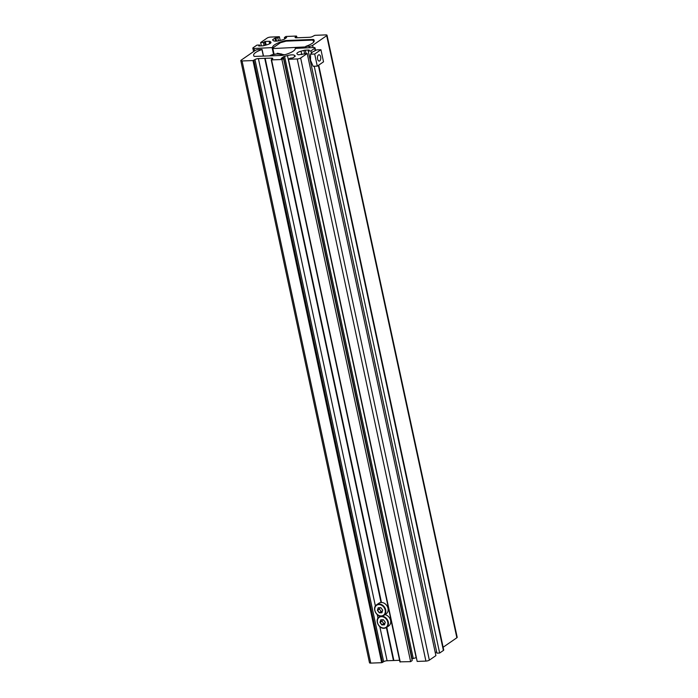 <?xml version="1.0" encoding="UTF-8"?>
<svg xmlns="http://www.w3.org/2000/svg" width="698" height="698" viewBox="0 0 698 698"><rect width="100%" height="100%" fill="white"/><g stroke="black" fill="none" stroke-linecap="round" stroke-linejoin="round"><path stroke-width="1.05" d="M275.64 41.13L274.995 38.12L272.839 39.603A1.928 0.515 167.8 0 0 272.595 39.943A1.928 0.515 167.8 0 0 272.656 40.039L273.442 40.693A5.776 1.553 -12.2 0 0 276.094 41.121A5.776 1.553 -12.2 0 0 280.387 40.423L283.266 39.62A1.928 0.515 -12.2 0 0 284.409 39.149L286.642 37.552L284.365 37.544L284.671 38.966M314.187 41.103L313.899 39.777A2.565 0.689 -12.2 0 0 312.643 39.481L286.799 40.501A3.856 1.038 -12.2 0 0 284.016 40.946A15.408 4.144 167.8 0 0 272.604 47.586A15.408 4.144 167.8 0 1 272.604 47.586L254.098 48.494A2.565 0.689 167.8 0 1 252.833 48.171A2.565 0.689 167.8 0 1 253.165 47.717L256.908 45.134L259.639 45.021L258.749 45.989L262.509 45.841A1.928 0.515 167.8 0 0 263.94 45.614L266.819 44.812A5.776 1.553 -12.2 0 0 270.981 42.36A5.776 1.553 -12.2 0 0 270.789 42.072L270.004 41.418A1.928 0.515 -12.2 0 0 269.123 41.278L265.362 41.426L263.382 42.438L264.062 45.579M309.511 47.691L309.214 46.321A2.565 0.689 -12.2 0 0 312.643 45.37L326.69 35.677A2.565 0.689 -12.2 0 0 327.022 35.223A2.565 0.689 -12.2 0 0 325.757 34.9L314.842 35.328L312.861 36.34A2.565 0.689 -12.2 0 1 309.432 37.291L296.336 37.805A2.565 0.689 167.8 0 1 295.071 37.491A2.565 0.689 167.8 0 1 295.402 37.029L296.292 36.06L285.918 36.471L284.365 37.544M443.134 647.238L456.867 637.754A2.565 0.689 -12.2 0 0 457.199 637.3L327.022 35.223M309.214 46.321L305.925 46.295A15.408 4.144 -12.2 0 0 314.187 40.615A15.408 4.144 -12.2 0 0 314.144 40.484L313.899 39.777M259.839 45.955L259.639 45.021M261.375 45.894L260.659 42.543L263.382 42.438M280.186 40.475L279.375 36.724L270.641 37.073A2.565 0.689 -12.2 0 0 267.212 38.024L260.659 42.543M279.375 36.724L277.813 37.805L274.995 38.12M278.476 40.85L277.813 37.805M277.237 53.825L277.333 53.266L281.922 54.104M305.855 46.906L272.839 48.563L274.07 54.243M304.86 47.307L304.982 47.857M272.839 48.563L273.049 47.83L280.474 42.7L286.136 41.138L312.774 40.083L313.812 41.897M277.15 53.397L281.695 54.069M269.568 55.875A21.708 17.511 55.4 0 1 272.054 54.793A21.708 17.511 55.4 0 1 276.303 54.043A21.708 17.511 55.4 0 1 283.275 55.159M263.303 56.11L262.082 49.462L258.618 49.541A2.565 0.698 -12.1 0 0 255.18 50.483L241.133 60.176A2.565 0.698 -12.1 0 0 240.801 60.639L369.495 662.777A2.565 0.698 -12.1 0 0 370.76 663.1L381.684 662.699L383.664 661.695A2.565 0.698 -12.1 0 1 387.102 660.753L393.873 660.5L386.771 627.275M393.777 660.43L386.701 627.327M393.436 660.517L386.387 627.546M240.801 60.639A2.565 0.698 -12.1 0 0 242.066 60.962L252.99 60.569L254.971 59.557A2.565 0.698 -12.1 0 1 258.408 58.615L265.083 58.292L381.387 602.47M261.907 49.575A15.408 4.171 -12.1 0 0 253.644 55.255A15.408 4.171 -12.1 0 0 253.679 55.386L253.932 56.102A2.565 0.698 -12.1 0 0 255.189 56.398L281.05 55.465A3.856 1.038 -12.1 0 0 283.833 55.02A15.408 4.171 167.9 0 0 295.254 48.398A15.408 4.171 167.9 0 1 295.254 48.398L313.768 47.534A2.565 0.698 167.9 0 1 315.025 47.857A2.565 0.698 167.9 0 1 314.702 48.319L310.95 50.902L308.228 51.006L309.118 50.029L305.358 50.169A1.928 0.523 167.9 0 0 303.918 50.396L301.039 51.19A5.776 1.562 -12.1 0 0 296.877 53.641A5.776 1.562 -12.1 0 0 297.069 53.929L297.854 54.592A1.928 0.523 -12.1 0 0 298.735 54.741L307.207 53.493L435.901 655.631L429.349 660.151L300.655 58.013L307.207 53.493M318.716 65.132L443.719 649.995A2.565 0.698 167.9 0 1 443.396 650.457L318.349 65.385M443.396 650.457L439.644 653.04L314.231 66.24M311.378 52.9L310.95 50.902M439.644 653.04L436.922 653.145L308.228 51.006M436.721 652.211L435.186 652.264M429.349 660.151A2.565 0.698 -12.1 0 1 425.911 661.093L297.217 58.955A2.565 0.698 -12.1 0 0 300.655 58.013M297.217 58.955L288.483 59.278L290.045 58.196L292.863 57.89L295.018 56.407A1.928 0.523 167.9 0 0 295.263 56.067A1.928 0.523 167.9 0 0 295.202 55.962L294.416 55.308A5.776 1.562 -12.1 0 0 287.463 55.561L284.583 56.355A1.928 0.523 -12.1 0 0 283.44 56.826L281.207 58.423L283.493 58.431L412.186 660.57L410.625 661.652L281.931 59.513L283.493 58.431M425.911 661.093L417.177 661.416L288.483 59.278M416.374 657.647A5.776 1.562 -12.1 0 0 416.156 657.699L287.463 55.561M411.881 659.139L412.134 658.964A1.928 0.523 -12.1 0 1 413.277 658.493L416.156 657.699M281.931 59.513L271.557 59.888L272.447 58.92A2.565 0.698 167.9 0 0 272.77 58.458A2.565 0.698 167.9 0 0 271.513 58.135L265.083 58.292M410.625 661.652L400.015 661.835M393.873 660.5L399.579 660.299M381.466 602.47L265.179 58.37M381.029 602.487L264.743 58.379M381.248 602.479A6.422 5.183 55.4 0 1 387.538 606.902A6.422 5.183 55.4 0 1 386.186 613.804L383.874 615.4A6.422 5.183 55.4 0 1 381.518 616.16A6.422 5.183 55.4 0 1 375.227 611.727A6.422 5.183 55.4 0 1 376.58 604.834A6.422 5.183 55.4 0 1 378.935 604.067A6.422 5.183 55.4 0 1 385.235 608.499A6.422 5.183 55.4 0 1 383.874 615.4L381.457 616.186C375.978 616.727 371.999 607.557 376.58 604.834L378.892 603.238A6.422 5.183 55.4 0 1 381.248 602.479M382.687 610.148L381.911 612.739L379.258 612.835L377.391 610.34L378.176 607.757L380.82 607.653L382.687 610.148L380.846 607.74L378.325 607.827L377.583 610.296L379.363 612.661L381.885 612.574L382.626 610.113M382.242 611.378L381.169 611.413L379.258 612.835M381.169 611.413L379.389 609.04L377.391 610.34M379.389 609.04L379.773 607.775M384.964 614.65A6.422 5.183 55.4 0 1 390.356 619.597A6.422 5.183 55.4 0 1 388.769 625.897L386.456 627.493A6.422 5.183 55.4 0 1 384.101 628.252A6.422 5.183 55.4 0 1 377.81 623.82A6.422 5.183 55.4 0 1 379.162 616.919A6.422 5.183 55.4 0 1 381.178 616.186M385.27 622.241L384.493 624.823L381.841 624.919L379.974 622.433L380.759 619.841L383.403 619.745L385.27 622.241L383.429 619.824L380.907 619.92L380.166 622.38L381.946 624.754L384.467 624.666L385.209 622.197M384.825 623.471L383.752 623.506L381.841 624.919M383.752 623.506L381.981 621.133L379.974 622.433M381.981 621.133L382.356 619.868M320.644 56.861A3.158 1.658 -92.1 0 1 319.222 61.084A3.158 1.658 -92.1 0 1 317.573 58.981A3.158 1.658 -92.1 0 1 318.995 54.767A3.158 1.658 -92.1 0 1 320.644 56.861M317.285 66.127L313.123 66.275L310.531 60.281L310.54 54.182L312.355 52.08L316.787 49.872L320.94 49.724L323.523 61.817L317.285 66.127L314.693 54.034L320.94 49.724M310.54 54.182L314.693 54.034M286.93 41.103L286.799 40.501M312.783 40.091L312.643 39.481M456.867 637.754L326.69 35.677M313.114 47.56L312.643 45.37M306.204 47.813L305.907 46.452M284.173 41.679L284.016 40.946M274.044 54.252L272.604 47.604L274.044 54.252M273.555 54.365L272.133 47.778M254.613 50.875L254.098 48.494M270.929 42.7L270.789 42.072M270.405 43.267L270.004 41.418M269.655 43.738L269.123 41.278M266.139 45.004L265.362 41.426M265.284 45.239L264.507 41.662M276.548 41.095L275.85 37.884M272.997 40.327L272.839 39.603M296.851 37.788L296.528 36.252M295.559 37.771L295.402 37.029M280.971 54.488A18.837 15.199 55.4 0 1 284.261 54.906M370.76 663.1L242.066 60.962M263.347 56.102L261.951 49.567M315.182 50.57L314.702 48.319M306.073 53.528L305.358 50.169M304.598 53.58L303.918 50.396M301.772 54.627L301.039 51.19M294.696 56.625L294.416 55.308M413.277 658.493L284.583 56.355M412.134 658.964L283.44 56.826M400.251 662.027L271.557 59.888M271.775 59.382L271.513 58.135M387.102 660.753L379.817 626.664M377.993 618.131L377.234 614.58M375.402 606.039L258.408 58.615M383.664 661.695L254.971 59.557M382.539 662.472L253.845 60.333M381.684 662.699L252.99 60.569M381.256 615.924A6.038 4.869 -124.6 0 0 385.174 610.061A6.038 4.869 -124.6 0 0 378.831 604.564A6.038 4.869 -124.6 0 0 374.905 610.427A6.038 4.869 -124.6 0 0 381.256 615.924M383.839 628.017A6.038 4.869 -124.6 0 0 387.756 622.145A6.038 4.869 -124.6 0 0 381.413 616.648A6.038 4.869 -124.6 0 0 377.496 622.52A6.038 4.869 -124.6 0 0 383.839 628.017M381.797 616.16A6.422 5.183 55.4 0 1 387.879 620.74A6.422 5.183 55.4 0 1 386.456 627.493L384.04 628.27C378.56 628.819 374.582 619.65 379.162 616.919L380.349 616.107M306.056 47.813L305.75 46.408M253.575 51.591L252.833 48.171M296.964 37.779L296.606 36.139M284.688 54.784L277.542 53.807L272.054 54.793M263.495 56.102L262.082 49.462M315.566 50.396L315.025 47.857M399.937 661.948L271.243 59.81"/></g></svg>
